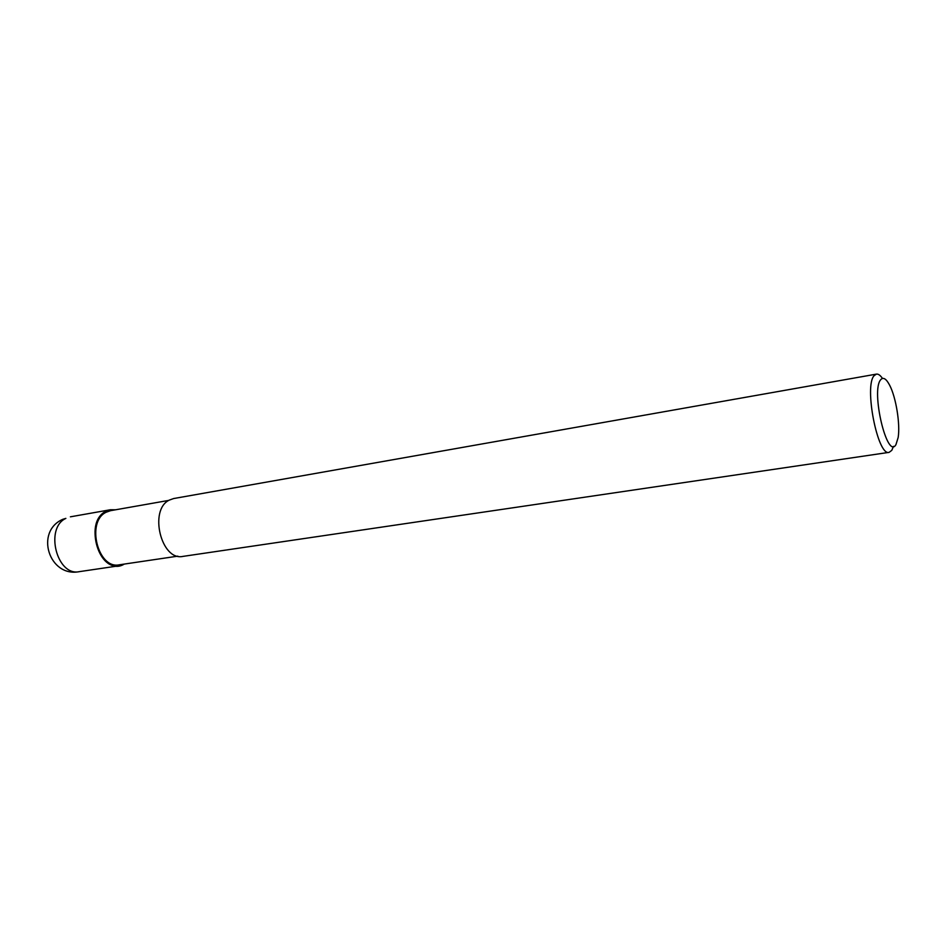 <?xml version="1.0" encoding="UTF-8"?>
<svg xmlns="http://www.w3.org/2000/svg" width="946" height="946" viewBox="0 0 946 946"><rect width="100%" height="100%" fill="white"/><g stroke="black" fill="none" stroke-linecap="round" stroke-linejoin="round"><path stroke-width="1.42" d="M124.281 564.076C101.66 578.183 82.054 522.76 105.905 511.372L115.471 509.811L105.905 511.372C82.054 522.76 101.66 578.183 124.269 564.076M177.824 556.153L119.326 564.809C97.911 569.622 85.838 521.601 106.212 512.212L110.552 510.674L168.778 500.399M893.497 446.346L891.806 450.331L889.11 452.354C877.687 456.551 863.84 385.779 874.187 375.609L876.422 374.119C878.302 373.836 880.324 375.278 882.488 378.435M889.11 452.354L182.968 556.39C161.281 561.356 148.593 509.953 169.216 500.138L173.591 498.554L876.422 374.119M895.957 444.608C887.23 460.525 870.639 390.603 880.714 379.713C883.268 376.839 886.284 378.731 889.748 385.412C896.016 397.474 900.32 423.997 898.18 437.43L895.957 444.608M124.399 564.053L119.444 565.743C97.284 570.722 84.809 521.021 105.893 511.325L110.363 509.752L115.601 509.788M65.865 518.396L62.862 519.283C34.529 531.498 49.086 577.663 79.287 571.656L79.287 571.656C56.878 576.634 44.521 528.022 65.865 518.396M119.444 565.743L79.287 571.656M110.363 509.752L70.394 516.823"/></g></svg>
